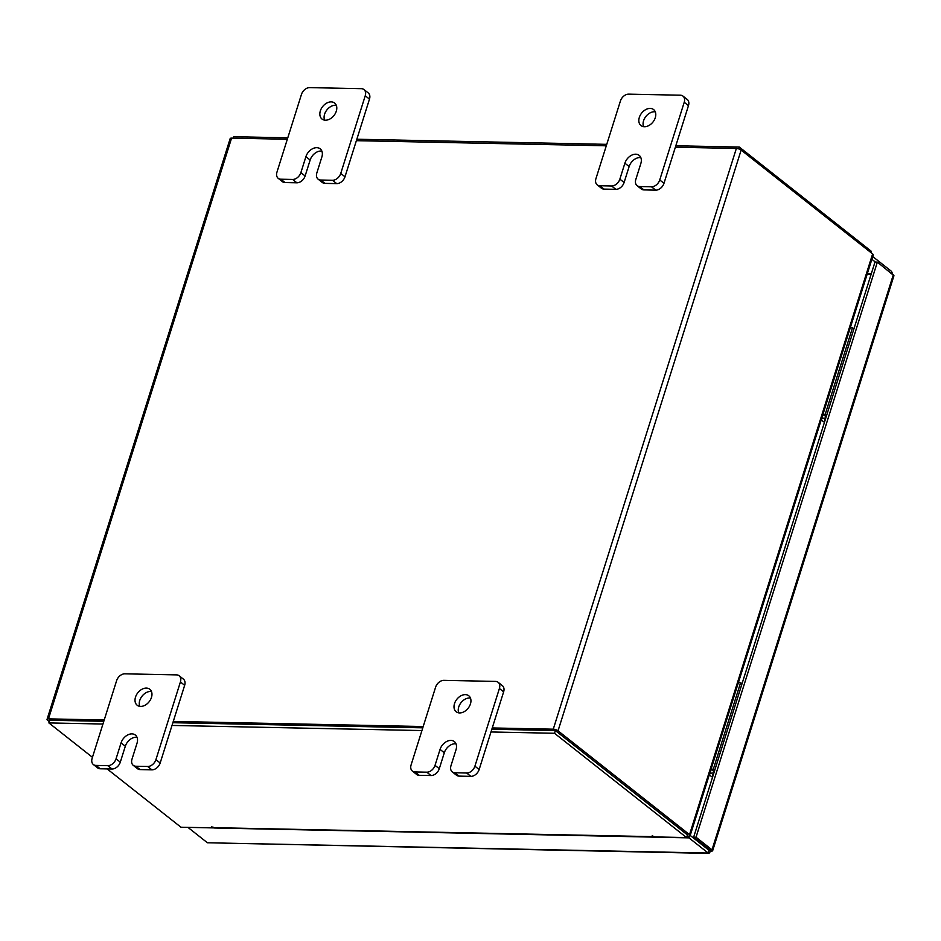 <?xml version="1.0" encoding="UTF-8"?>
<svg xmlns="http://www.w3.org/2000/svg" width="941" height="941" viewBox="0 0 941 941"><rect width="100%" height="100%" fill="white"/><g stroke="black" fill="none" stroke-linecap="round" stroke-linejoin="round"><path stroke-width="1.41" d="M324.586 120.13A10.186 7.21 128.3 0 1 324.586 114.237A10.186 7.21 128.3 0 1 336.29 105.31M336.29 111.203A10.186 7.21 128.3 0 1 322.01 119.037A10.186 7.21 128.3 0 1 320.34 110.885A10.186 7.21 128.3 0 1 334.631 103.051A10.186 7.21 128.3 0 1 336.29 111.203M321.857 151.101A10.186 7.21 -51.7 0 0 310.154 160.029L305.119 175.967A7.74 5.481 128.3 0 1 296.874 182.801L285.064 182.566A7.74 5.481 128.3 0 1 282.465 181.684L278.218 178.331A7.74 5.481 -51.7 0 0 280.818 179.213L285.064 182.566M296.874 182.801L292.627 179.449L280.818 179.213M278.218 178.331A7.74 5.481 -51.7 0 1 276.96 172.132L301.449 94.453A7.74 5.481 -51.7 0 1 309.707 87.619L361.379 88.677A7.74 5.481 -51.7 0 1 363.979 89.56L368.225 92.912A7.74 5.481 128.3 0 1 369.484 99.111L344.994 176.779A7.74 5.481 128.3 0 1 336.737 183.624L324.939 183.377A7.74 5.481 128.3 0 1 322.34 182.495L318.093 179.143A7.74 5.481 -51.7 0 0 320.693 180.025L324.939 183.377M336.737 183.624L332.502 180.272L320.693 180.025M369.484 99.111L365.237 95.759L340.748 173.438L344.994 176.779M332.502 180.272A7.74 5.481 -51.7 0 0 340.748 173.438M365.237 95.759A7.74 5.481 -51.7 0 0 363.979 89.56M292.627 179.449A7.74 5.481 -51.7 0 0 300.885 172.615L305.119 175.967M318.093 179.143A7.74 5.481 -51.7 0 1 316.835 172.944L321.857 157.006A10.186 7.21 -51.7 0 0 320.199 148.843A10.186 7.21 -51.7 0 0 305.907 156.676L300.885 172.615M139.762 706.338A10.186 7.21 128.3 0 1 139.762 700.445A10.186 7.21 128.3 0 1 151.466 691.517M151.466 697.422A10.186 7.21 128.3 0 1 137.174 705.244A10.186 7.21 128.3 0 1 135.516 697.093A10.186 7.21 128.3 0 1 149.807 689.259A10.186 7.21 128.3 0 1 151.466 697.422M137.021 737.309A10.186 7.21 -51.7 0 0 125.318 746.237L120.295 762.175A7.74 5.481 128.3 0 1 112.038 769.009L100.24 768.773A7.74 5.481 128.3 0 1 97.629 767.891L93.382 764.539A7.74 5.481 -51.7 0 0 95.994 765.421L100.24 768.773M112.038 769.009L107.792 765.668L95.994 765.421M93.382 764.539A7.74 5.481 -51.7 0 1 92.124 758.34L116.613 680.661A7.74 5.481 -51.7 0 1 124.871 673.827L176.543 674.885A7.74 5.481 -51.7 0 1 179.155 675.767L183.389 679.12A7.74 5.481 128.3 0 1 184.659 685.319L160.17 762.998A7.74 5.481 128.3 0 1 151.913 769.832L140.103 769.585A7.74 5.481 128.3 0 1 137.504 768.703L133.257 765.351A7.74 5.481 -51.7 0 0 135.869 766.233L140.103 769.585M151.913 769.832L147.666 766.48L135.869 766.233M184.659 685.319L180.413 681.966L155.924 759.646L160.17 762.998M147.666 766.48A7.74 5.481 -51.7 0 0 155.924 759.646M180.413 681.966A7.74 5.481 -51.7 0 0 179.155 675.767M107.792 765.668A7.74 5.481 -51.7 0 0 116.049 758.822L120.295 762.175M133.257 765.351A7.74 5.481 -51.7 0 1 131.999 759.152L137.021 743.214A10.186 7.21 -51.7 0 0 135.363 735.05A10.186 7.21 -51.7 0 0 121.071 742.884L116.049 758.822M643.573 126.659A10.186 7.21 128.3 0 1 643.573 120.766A10.186 7.21 128.3 0 1 655.277 111.838M655.277 117.731A10.186 7.21 128.3 0 1 640.986 125.565A10.186 7.21 128.3 0 1 639.327 117.413A10.186 7.21 128.3 0 1 653.619 109.579A10.186 7.21 128.3 0 1 655.277 117.731M640.833 157.629A10.186 7.21 -51.7 0 0 629.129 166.557L624.106 182.495A7.74 5.481 128.3 0 1 615.849 189.329L604.051 189.094A7.74 5.481 128.3 0 1 601.44 188.212L597.206 184.859A7.74 5.481 -51.7 0 0 599.805 185.742L604.051 189.094M615.849 189.329L611.603 185.977L599.805 185.742M597.206 184.859A7.74 5.481 -51.7 0 1 595.935 178.661L620.425 100.981A7.74 5.481 -51.7 0 1 628.682 94.147L680.355 95.206A7.74 5.481 -51.7 0 1 682.966 96.088L687.212 99.44A7.74 5.481 128.3 0 1 688.471 105.639L663.981 183.307A7.74 5.481 128.3 0 1 655.724 190.153L643.926 189.906A7.74 5.481 128.3 0 1 641.315 189.023L637.081 185.671A7.74 5.481 -51.7 0 0 639.68 186.553L643.926 189.906M655.724 190.153L651.478 186.8L639.68 186.553M688.471 105.639L684.225 102.287L659.735 179.966L663.981 183.307M651.478 186.8A7.74 5.481 -51.7 0 0 659.735 179.966M684.225 102.287A7.74 5.481 -51.7 0 0 682.966 96.088M611.603 185.977A7.74 5.481 -51.7 0 0 619.86 179.143L624.106 182.495M637.081 185.671A7.74 5.481 -51.7 0 1 635.81 179.472L640.833 163.534A10.186 7.21 -51.7 0 0 639.174 155.371A10.186 7.21 -51.7 0 0 624.883 163.205L619.86 179.143M458.738 712.866A10.186 7.21 128.3 0 1 458.738 706.973A10.186 7.21 128.3 0 1 470.453 698.046M470.441 703.95A10.186 7.21 128.3 0 1 456.162 711.772A10.186 7.21 128.3 0 1 454.503 703.621A10.186 7.21 128.3 0 1 468.783 695.787A10.186 7.21 128.3 0 1 470.441 703.95M456.009 743.837A10.186 7.21 -51.7 0 0 444.305 752.765L439.282 768.703A7.74 5.481 128.3 0 1 431.025 775.537L419.215 775.302A7.74 5.481 128.3 0 1 416.616 774.419L412.37 771.067A7.74 5.481 -51.7 0 0 414.969 771.949L419.215 775.302M431.025 775.537L426.779 772.185L414.969 771.949M412.37 771.067A7.74 5.481 -51.7 0 1 411.111 764.868L435.601 687.189A7.74 5.481 -51.7 0 1 443.858 680.355L495.531 681.413A7.74 5.481 -51.7 0 1 498.13 682.296L502.376 685.648A7.74 5.481 128.3 0 1 503.635 691.847L479.145 769.526A7.74 5.481 128.3 0 1 470.888 776.36L459.09 776.113A7.74 5.481 128.3 0 1 456.491 775.231L452.245 771.879A7.74 5.481 -51.7 0 0 454.844 772.761L459.09 776.113M470.888 776.36L466.654 773.008L454.844 772.761M503.635 691.847L499.4 688.494L474.911 766.174L479.145 769.526M466.654 773.008A7.74 5.481 -51.7 0 0 474.911 766.174M499.4 688.494A7.74 5.481 -51.7 0 0 498.13 682.296M426.779 772.185A7.74 5.481 -51.7 0 0 435.036 765.351L439.282 768.703M452.245 771.879A7.74 5.481 -51.7 0 1 450.986 765.68L456.009 749.742A10.186 7.21 -51.7 0 0 454.35 741.579A10.186 7.21 -51.7 0 0 440.059 749.412L435.036 765.351M892.75 274.243L891.527 271.396L891.045 272.902M875.377 262.057L871.86 259.281M891.527 271.396L872.73 256.552M711.173 851.37L708.138 853.017L207.42 842.771L709.091 853.381L708.138 853.017L708.996 850.288L711.173 851.37L712.608 850.864L711.996 849.829L709.62 849.782L693.646 837.172L696.034 837.219L877.365 262.104L893.95 275.701L712.608 850.864M690.2 835.443L708.996 850.288L709.62 849.782L708.667 850.029M893.338 274.701L711.996 849.829L696.034 837.219M693.646 837.172L874.989 262.045L877.365 262.104M188.318 827.374L688.953 837.866L708.138 853.017M207.42 842.771L188.235 827.621M689.518 836.09L688.953 837.866M492.261 727.946L553.261 729.193A3.576 1.188 -162.5 0 1 558.037 730.816L689.518 834.643L872.625 253.917A3.576 1.188 17.5 0 1 873.236 254.929L690.129 835.667A3.576 1.188 -162.5 0 1 688.706 836.149L687.024 836.114M49.285 721.653L47.662 720.371A3.576 1.188 -162.5 0 1 47.05 719.359L230.157 138.621A3.576 1.188 17.5 0 1 231.58 138.127L287.311 139.268M555.649 730.769L687.224 834.749M872.625 253.917L741.143 150.078A3.576 1.188 17.5 0 0 736.356 148.466L675.367 147.208M423.191 726.534L173.273 721.418M104.216 720.006L48.473 718.865A3.576 1.188 -162.5 0 0 47.05 719.359M356.38 140.679L606.298 145.796M554.943 730.522L491.849 729.24L555.355 730.534L554.496 733.274L490.99 731.969M422.791 727.828L172.873 722.712L422.791 727.828M102.945 724.029L48.885 722.923L49.755 720.194L103.804 721.3L49.955 720.265M690.129 835.667A3.576 1.188 -162.5 0 0 689.518 834.643M213.113 827.139L212.878 827.868L180.966 827.221L107.121 768.915M654.642 836.914L652.184 835.773L653.16 836.655A3.576 2.223 91.2 0 0 654.101 837.019A3.576 2.223 91.2 0 0 654.665 836.914L686.565 837.572L554.496 733.274M555.355 730.534L687.436 834.832L686.565 837.572M654.101 837.019L214.724 828.021A3.576 2.223 -88.8 0 1 213.783 827.668L211.619 826.763L212.878 827.868M421.921 730.557L172.003 725.44M48.885 722.923L92.441 757.317M871.001 252.623L871.401 251.365L739.32 147.067L675.814 145.761M233.262 138.162L233.721 136.716L287.77 137.821M356.839 139.233L606.757 144.349M738.744 148.901L739.32 147.067M825.739 418.251A7.34 2.447 -162.5 0 0 821.634 419.168A7.34 2.447 -162.5 0 0 822.881 421.25A7.34 2.447 -162.5 0 0 824.469 422.274M825.316 419.568A4.293 1.435 -162.5 0 0 824.539 420.086A4.293 1.435 -162.5 0 0 824.881 420.956M853.899 328.915L852.487 327.809L825.222 414.275L826.633 415.381M826.174 416.851L822.975 414.334M823.01 414.228L825.222 414.275M850.276 327.762L852.487 327.809M713.831 773.161A7.34 2.447 -162.5 0 0 709.726 774.078A7.34 2.447 -162.5 0 0 710.984 776.172A7.34 2.447 -162.5 0 0 712.56 777.184M713.419 774.478A4.293 1.435 -162.5 0 0 712.631 774.996A4.293 1.435 -162.5 0 0 712.972 775.866M741.99 683.836L740.591 682.719L713.325 769.185L714.737 770.303M714.266 771.761L711.078 769.244M711.102 769.138L713.325 769.185M738.367 682.672L740.591 682.719M310.154 160.029L305.907 156.676M125.318 746.237L121.071 742.884M629.129 166.557L624.883 163.205M444.305 752.765L440.059 749.412M867.108 274.349L871.084 274.431M871.295 273.737L867.331 273.655M558.037 730.816L741.143 150.078M553.261 729.193L736.356 148.466M231.58 138.127L48.473 718.865M213.783 827.668L653.16 836.655M823.116 414.44L821.634 419.168M711.22 769.35L709.726 774.078"/></g></svg>
